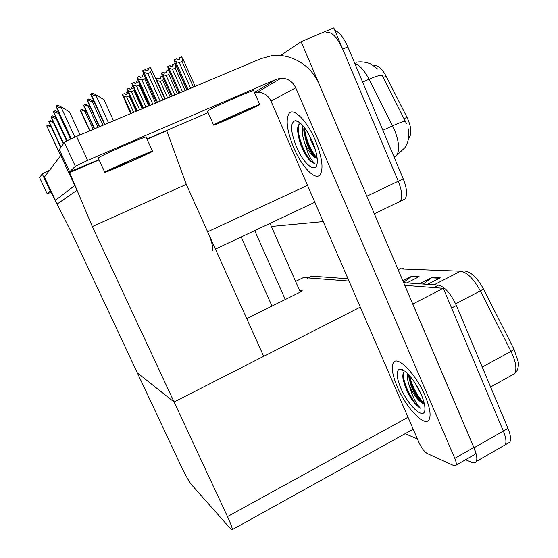 <?xml version="1.0" encoding="UTF-8"?>
<svg xmlns="http://www.w3.org/2000/svg" width="558" height="558" viewBox="0 0 558 558"><rect width="100%" height="100%" fill="white"/><g stroke="black" fill="none" stroke-linecap="round" stroke-linejoin="round"><path stroke-width="0.84" d="M212.5 250.493C213.393 247.585 211.775 241.349 207.632 231.793L186.288 184.384L92.328 226.555L69.631 172.638L69.018 173.231L74.751 185.528L55.409 200.329L50.911 190.752L50.548 191.108L71.173 231.87L180.925 465.721C185.347 474.963 188.813 481.212 191.324 484.47L231.005 529.249L232.365 529.584C232.247 527.715 230.621 523.383 227.49 516.596L92.328 226.555M280.528 55.514L301.111 41.683L333.789 27.9L398.272 181.224C402.011 190.766 402.646 197.469 400.191 201.333L397.331 202.714M323.221 221.575L271.369 226.443M301.111 41.683L367.848 198.564M373.888 65.872L373.923 65.858C377.675 64.784 381.749 68.236 386.15 76.209L406.998 117.313C411.302 126.764 412.027 133.501 409.188 137.519L408.568 138M46.809 125.996L60.787 155.529L44.445 176.97L57.153 204.054L76.969 190.292L60.78 155.536L61.875 155.068M147.082 139.256L166.758 130.774L186.288 184.384L263.704 356.332L174.082 401.983L137.338 372.856L174.082 401.983L360.301 307.13M69.631 172.638L99.115 159.93M412.76 304.04L443.303 288.298L503.344 431.062C505.946 437.479 506.587 442.062 505.255 444.81L502.542 446.372M412.822 304.047L474.035 447.802C476.699 454.261 477.446 458.822 476.288 461.494C475.472 463.014 474 463.328 471.873 462.436L465.595 459.729M295.607 281.406L303.44 277.549L348.994 281.051L308.239 277.919L307.123 278.365M403.657 282.662L438.435 285.124L433.699 287.558L404.801 285.34L443.303 288.298M299.639 290.544L302.624 290.899L246.727 318.618M417.447 438.979L405.164 433.685M326.228 32.803C331.299 31.115 336.788 36.542 342.703 49.097L398.272 181.224C402.011 190.766 402.646 197.469 400.191 201.333L397.875 202.645M406.58 123.75L382.167 75.539C380.458 74.946 376.078 76.181 369.033 79.236C364.36 70.378 359.617 65.119 354.804 63.459M334.835 30.383C339.48 32.322 343.819 37.825 347.85 46.886L403.239 178.86C406.963 188.388 407.57 195.098 405.066 198.976L402.723 200.301M438.435 285.124C444.747 286.7 450.731 293.494 456.395 305.505L451.596 308.023L503.344 431.062C505.946 437.479 506.587 442.062 505.255 444.81L476.288 461.494M483.479 289.002L480.34 290.885C473.735 278.867 467.137 272.304 460.545 271.202L464.709 270.923L467.806 271.802C473.372 274.166 478.597 279.893 483.479 289.002L514.009 349.252L518.229 361.877L518.256 366.383M456.395 305.505L507.982 428.411C510.577 434.822 511.198 439.404 509.845 442.166L507.096 443.75M308.065 277.905L311.776 276.175L347.99 278.728M419.532 283.785L432.08 277.368L440.241 277.814L427.491 284.35M402.848 280.758L411.692 276.259L419.114 276.663L406.887 282.892M403.539 282.376L411.692 276.259M423.236 284.05L432.08 277.368M179.285 62.601L175.603 61.54L174.333 59.811L176.733 58.827L177.639 60.055L180.039 59.064L179.125 57.837L181.517 56.853L182.801 58.569L182.048 61.464L179.285 62.601L190.676 88.276M195.126 86.399L182.801 58.569M193.417 87.125L182.048 61.464M175.603 61.54L187.983 89.419M174.333 59.811L174.807 62.343L187.014 89.824M179.634 59.232L179.048 57.913L179.348 59.343M179.125 57.837L179.697 59.204M147.737 68.641L148.03 70.113M148.288 70.008L147.682 68.662M156.575 102.665L143.343 73.21L142.681 70.733L145.261 69.611L146.161 70.887L148.644 69.862L147.751 68.592L148.344 69.987M147.751 68.592L150.235 67.567L151.497 69.352L150.646 72.352L147.779 73.537L160.167 101.144M147.779 73.537L144.027 72.428L157.44 102.302M142.771 70.636L144.027 72.428M151.497 69.352L164.854 99.171M163.013 99.945L150.646 72.352M172.492 69.311L168.941 68.278L167.728 66.604L170.05 65.649L170.915 66.841L173.238 65.879L172.366 64.686L174.682 63.738L175.903 65.405L175.163 68.209L172.492 69.311L182.473 91.742M186.797 89.915L175.903 65.405M185.123 90.619L175.163 68.209M168.941 68.278L179.885 92.83M167.728 66.604L168.209 69.025L178.985 93.214M172.861 66.032L172.296 64.763L172.596 66.144M172.917 66.011L172.345 64.714M177.388 93.883L168.746 74.493L166.165 75.567L162.741 74.563L161.576 72.931L163.822 72.003L164.652 73.161L166.898 72.233L166.068 71.075L168.307 70.148L169.353 71.598M166.165 75.567L174.821 94.965M162.741 74.563L172.324 96.018M161.576 72.931L162.05 75.26L171.487 96.374M169.499 71.933L168.746 74.493M166.549 72.38L165.998 71.145L166.298 72.484M166.605 72.359L166.04 71.103M170.155 96.932L162.755 80.366L160.251 81.412L156.944 80.429L155.828 78.845L158.005 77.946L158.8 79.076L160.976 78.169L160.174 77.046L162.343 76.146L162.615 76.523M160.251 81.412L167.665 97.985M156.944 80.429L165.266 98.996M163.522 78.545L162.755 80.366M160.648 78.308L160.111 77.109L160.418 78.406M160.174 77.046L160.697 78.287M141.92 75.288L142.22 76.711M142.457 76.613L141.871 75.316M149.404 105.685L137.693 79.689L137.045 77.318L139.528 76.23L140.386 77.471L142.792 76.474L141.934 75.239L142.506 76.592M141.934 75.239L143.894 74.43M145.401 77.778L144.71 78.894L141.941 80.038L152.829 104.241M141.941 80.038L138.328 78.964L150.207 105.35M137.129 77.227L138.328 78.964M155.577 103.084L144.71 78.894M142.729 108.503L131.8 83.442L134.199 82.396L135.022 83.595L137.345 82.633L136.522 81.433L136.808 82.849M137.031 82.758L136.466 81.496M136.522 81.433L138.175 80.75M136.501 81.454L137.08 82.737M139.73 84.195L139.179 84.976L136.508 86.085L145.994 107.129M136.508 86.085L133.027 85.039L143.476 108.189M131.876 83.351L133.027 85.039M148.658 106.006L139.179 84.976M131.465 87.25L131.765 88.576M131.974 88.492L131.423 87.271M136.494 111.133L126.91 89.154L129.226 88.136L130.014 89.301L132.267 88.373L131.472 87.208L132.016 88.471M131.472 87.208L132.853 86.636M134.429 90.124L131.444 91.721L139.619 109.814M131.444 91.721L128.082 90.71L137.191 110.84M126.98 89.071L128.082 90.71M142.192 108.726L134.032 90.647M130.656 113.595L122.335 94.49L124.58 93.507L125.341 94.644L127.517 93.737L126.757 92.607L127.043 93.932M127.245 93.849L126.701 92.663M126.757 92.607L127.894 92.133M126.736 92.628L127.287 93.835M129.477 95.634L126.708 96.994L133.655 112.332M126.708 96.994L123.464 96.004L131.311 113.323M122.397 94.414L123.464 96.004M136.152 111.279L129.212 95.948M91.442 93.688L92.726 93.165L96.597 95.132L95.969 95.39C94.616 95.83 93.102 95.265 91.442 93.688L90.835 94.455M113.553 120.814L103.907 99.68L96.597 95.132M56.595 105.797L57.927 105.253L61.882 107.289L61.227 107.561C59.825 108.022 58.276 107.429 56.595 105.797L56.079 106.529M80.094 134.924L69.485 111.949L61.882 107.289M300.302 292.057L270.023 223.381M39.625 177.646L47.2 193.759L51.141 192.28M50.792 190.487L50.164 190.857L42.206 173.908L39.611 177.597L47.2 193.759M42.206 173.908L49.523 170.302M50.164 190.857L47.207 193.752M241.189 236.969L272.004 306.084M254.713 230.6L285.278 299.506M425.147 395.915C415.905 373.693 396.822 354.637 393.223 363.021C391.172 367.541 392.532 375.485 397.31 386.861C406.133 408.079 425.287 428.174 429.241 419.295C431.146 414.901 429.779 407.11 425.147 395.915C429.779 407.11 431.146 414.901 429.241 419.295C425.287 428.174 406.133 408.079 397.31 386.861C392.532 375.485 391.172 367.541 393.223 363.021C396.822 354.637 415.905 373.693 425.147 395.915M315.423 140.532C307.179 120.877 293.585 107.255 289.107 113.372C285.438 119.684 287.014 131.2 293.836 147.926C301.885 167.002 315.514 181.217 320.208 174.584C323.682 168.551 322.085 157.203 315.423 140.532C322.085 157.203 323.682 168.551 320.208 174.584C315.514 181.217 301.885 167.002 293.836 147.926C287.014 131.2 285.438 119.684 289.107 113.372C293.585 107.255 307.179 120.877 315.423 140.532M298.446 131.039L297.867 127.001M402.862 370.359L402.89 369.926M456.025 465.219C456.563 463.893 456.144 461.592 454.791 458.334L473.833 447.46C475.172 450.704 475.549 453.005 474.956 454.365L456.025 465.219L453.919 465.658L427.24 453.528C424.359 451.785 421.632 448.172 419.051 442.682L270.979 101.047C268.112 95.237 263.571 92.307 257.377 92.279L254.588 92.733M473.833 447.46L319.197 84.314C311.378 65.272 290.725 52.773 271.23 55.786L260.991 58.618L76.537 136.424L87.627 160.397L276.301 79.306L281.065 78.211C287.754 78.273 292.65 81.475 295.747 87.808L454.791 458.334M474.956 454.365L473.672 455.098M59.385 149.718L69.666 171.801L98.989 159.658M64.309 142.52L59.336 149.579L69.666 171.801L75.337 166.263L64.309 142.52C65.551 141.432 69.631 139.395 76.537 136.424M146.956 138.984L208.113 112.632M87.627 160.397L75.337 166.263M87.662 99.429L88.896 98.919L92.628 100.824L92.021 101.075C90.717 101.5 89.259 100.949 87.662 99.429L87.083 100.147M92.628 100.824L94.142 101.765M84.146 104.771L85.339 104.276L88.938 106.118L88.352 106.362L84.146 104.771L83.595 105.441M88.938 106.118L90.131 106.857M80.861 109.759L82.012 109.277L85.493 111.063L84.921 111.3L80.861 109.759L80.338 110.379M85.493 111.063L86.406 111.628M58.946 112.751L58.457 112.953C57.097 113.4 55.612 112.828 54 111.258L53.491 111.928M58.869 112.583L55.277 110.728L54 111.258M56.225 117.822L55.884 117.968C54.572 118.394 53.143 117.843 51.587 116.322L51.099 116.95M56.072 117.501L52.822 115.813L51.587 116.322M53.701 122.537L49.334 121.037L48.888 121.63M53.484 122.083L50.534 120.542L49.334 121.037M51.35 126.938L47.242 125.438L46.893 125.717M51.078 126.359L48.393 124.964L47.242 125.438M259.714 104.52L253.73 90.773C255.885 88.527 213.156 107.199 208.134 110.707L207.534 111.321M258.738 105.197L259.735 104.569C262.065 102.735 219.447 121.449 214.265 124.553L213.581 124.992C211.496 126.722 252.125 108.901 258.738 105.197M255.041 106.738L244.188 110.889L217.99 123.053C216.281 124.455 249.293 109.975 254.539 107.024L251.832 107.659M152.501 151.232L146.168 137.24C149.418 134.352 100.607 155.48 98.361 157.949L98.334 158.235M152.215 151.553L152.543 151.323C155.996 148.888 107.352 170.134 104.904 172.143L104.778 172.234C101.689 174.508 148.142 154.238 152.215 151.553M147.989 153.311L134.136 158.758L109.368 170.232C106.836 172.08 144.571 155.619 147.744 153.499L146.566 153.583M296.514 147.005C290.383 131.269 290.007 122.453 295.391 120.57C300.776 121.707 306.447 128.703 312.41 141.565C316.177 150.632 317.753 157.907 317.153 163.389C315.933 174.187 303.566 163.933 296.514 147.005M303.071 125.892C301.578 129.854 302.178 135.72 304.863 143.469C307.8 154.113 311.155 160.781 314.928 163.466C312.626 163.173 309.941 161.011 306.886 156.979L300.881 145.157L297.602 131.13C297.442 127.419 298.111 124.992 299.625 123.855M304.04 127.071L303.817 131.032L306.405 142.778C309.697 151.134 313.024 156.226 316.393 158.047L317.16 158.256M309.39 135.322L311.008 140.686L315.451 149.963M304.863 143.469C309.104 152.641 313.205 157.586 317.16 158.312M304.591 127.782C305.08 137.945 311.497 152.313 317.132 158.033M298.844 124.622C295.328 134.792 308.379 163.368 314.928 163.466M303.845 128.528C305.386 140.03 309.327 149.746 315.682 157.663M297.581 129.686L297.602 130.265C298.453 139.619 301.55 148.519 306.886 156.979M400.77 387.984C396.361 377.173 395.908 370.903 399.416 369.166C403.922 367.555 415.494 380.856 421.269 394.652C423.766 400.553 424.987 405.324 424.931 408.958C424.966 421.248 408.268 406.21 400.77 387.984M407.779 373.783C406.991 376.636 407.521 380.633 409.363 385.773C412.048 395.692 415.731 403.162 420.418 408.184C417.6 406.524 414.559 403.392 411.302 398.789L405.268 386.827L403.002 378.45C402.604 375.346 402.939 373.197 403.992 371.998M408.881 374.941L409.014 378.087L410.8 384.992C414.74 394.673 418.925 400.888 423.348 403.643C418.437 401.153 413.778 395.197 409.363 385.773M415.584 383.869L421.304 394.729M424.38 404.013L423.348 403.643M409.677 375.827C411.169 384.86 418.646 398.44 424.24 403.385M403.741 372.312C401.362 380.723 413.087 403.741 420.418 408.184M408.854 375.625C410.158 384.636 417.684 398.517 423.396 403.671M402.869 377.152L402.939 377.752C403.999 384.406 406.789 391.416 411.302 398.789M207.632 231.793L307.507 185.326M366.899 196.186L403.239 178.86M386.15 76.209L383.158 77.541M406.998 117.313L404.02 118.68M474.035 447.802L507.982 428.411M227.49 516.596L408.017 417.231M394.178 156.938L396.333 155.696C399.877 150.946 399.284 142.381 394.548 130.014L369.033 79.236L362.616 82.075M405.429 121.379C403.929 121.135 399.661 122.614 392.609 125.808L382.851 130.286M347.85 46.886L342.703 49.097M434.075 284.81L460.545 271.202L399.863 268.9L403.567 268.656M398.161 269.758L399.863 268.9L398 269.381M514.009 349.252L510.982 351.38L480.34 290.885L455.649 303.81M511.274 375.513L514.525 373.714C517.12 369.208 515.934 361.765 510.982 351.38L482.251 367.108M311.776 276.175L308.239 277.919M418.319 277.075L411.044 276.67M439.404 278.24L431.404 277.793M108.552 122.92L95.969 95.39M104.925 124.455L91.003 94.037M104.625 124.58L90.794 94.358M74.905 137.122L61.227 107.561M71.291 138.74L56.191 106.139M71.054 138.851L56.044 106.445M254.448 92.412L276.301 79.306M295.747 87.808L270.979 101.047M103.084 125.229L92.021 101.075M99.596 126.701L87.243 99.756M99.317 126.819L87.041 100.056M97.992 127.377L88.352 106.362M94.63 128.793L83.742 105.085M94.372 128.898L83.561 105.357M93.235 129.379L84.921 111.3M89.998 130.746L80.478 110.052M89.754 130.851L80.303 110.31M70.559 139.082L58.457 112.953M67.148 140.762L53.61 111.579M53.463 111.879L66.925 140.874L53.47 111.858M66.597 141.048L55.884 117.968M63.668 143.434L51.21 116.629M63.514 143.643L51.085 116.887L63.507 143.65M63.354 143.873L53.484 122.627M61.01 147.193L48.978 121.33M60.878 147.396L48.86 121.574L60.871 147.403M60.794 147.507L51.245 126.98M46.781 125.955L60.641 155.71L46.788 125.941M400.93 369.18L400.958 369.696M403.267 379.726L406.475 387.44M374.348 213.819L405.066 198.976M215.43 249.112L314.845 202.261M409.188 137.519L408.602 137.798M232.365 529.584L413.213 429.214M408.254 128.807L408.337 139.34C407.57 142.067 407.94 142.283 404.955 147.654L396.333 155.696L393.983 156.798M377.682 69.059L371.691 64.547C371.147 63.926 363.474 60.669 355.934 62.315M399.409 268.907L400.477 268.642M518.229 361.877C518.807 367.122 517.566 371.07 514.525 373.714L490.601 386.994M509.845 442.166L505.255 444.81M104.59 124.587L90.773 94.4M71.04 138.858L56.037 106.466M257.377 92.279L281.065 78.211M99.289 126.826L87.027 100.091M94.351 128.912L83.54 105.392M89.733 130.858L80.289 110.338M207.485 111.216L213.581 124.992M98.25 158.06L104.778 172.234M299.562 122.453L295.391 120.57M303.81 129.121L303.817 131.032M297.602 130.265L297.602 131.13M404.452 370.903L399.416 369.166M408.861 376.231L409.014 378.087M402.939 377.752L402.988 378.352"/></g></svg>

